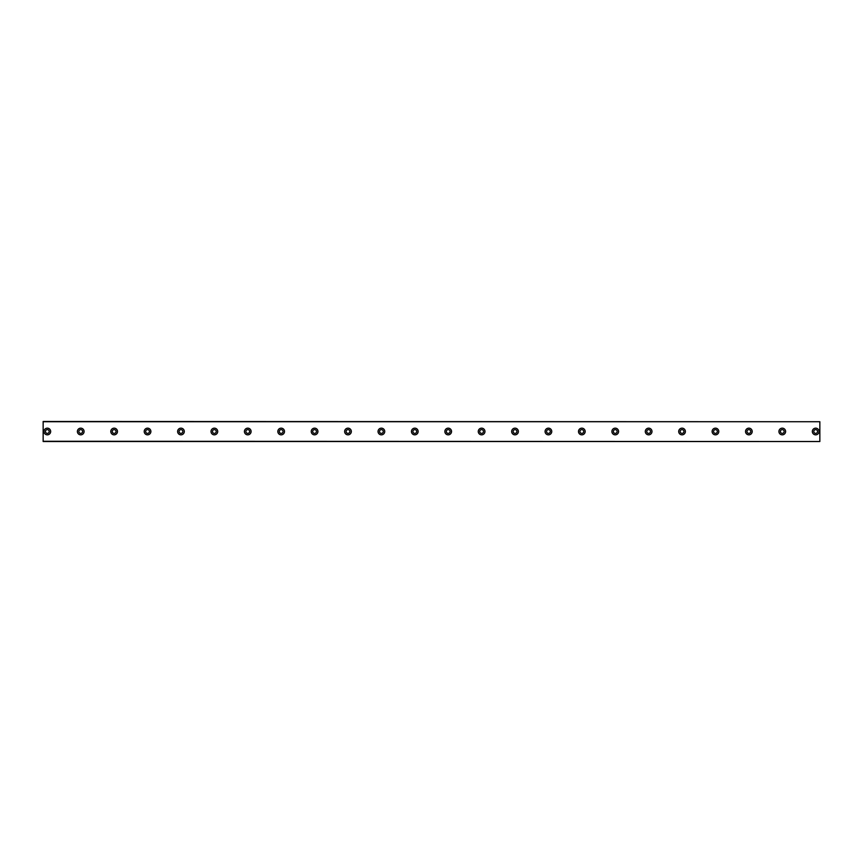 <?xml version="1.0" encoding="UTF-8"?>
<svg xmlns="http://www.w3.org/2000/svg" width="863" height="863" viewBox="0 0 863 863"><rect width="100%" height="100%" fill="white"/><g stroke="black" fill="none" stroke-linecap="round" stroke-linejoin="round"><path stroke-width="1.29" d="M47.325 433.377A1.877 1.877 0 0 1 45.448 431.5A1.877 1.877 0 0 1 47.325 429.623A1.877 1.877 0 0 1 49.202 431.5A1.877 1.877 0 0 1 47.325 433.377M815.675 433.377A1.877 1.877 0 0 1 813.798 431.5A1.877 1.877 0 0 1 815.675 429.623A1.877 1.877 0 0 1 817.552 431.5A1.877 1.877 0 0 1 815.675 433.377M782.266 433.377A1.877 1.877 0 0 1 780.389 431.5A1.877 1.877 0 0 1 782.266 429.623A1.877 1.877 0 0 1 784.143 431.5A1.877 1.877 0 0 1 782.266 433.377M748.857 433.377A1.877 1.877 0 0 1 746.98 431.5A1.877 1.877 0 0 1 748.857 429.623A1.877 1.877 0 0 1 750.745 431.5A1.877 1.877 0 0 1 748.857 433.377M715.459 433.377A1.877 1.877 0 0 1 713.572 431.5A1.877 1.877 0 0 1 715.459 429.623A1.877 1.877 0 0 1 717.336 431.5A1.877 1.877 0 0 1 715.459 433.377M682.05 433.377A1.877 1.877 0 0 1 680.173 431.5A1.877 1.877 0 0 1 682.05 429.623A1.877 1.877 0 0 1 683.928 431.5A1.877 1.877 0 0 1 682.05 433.377M648.642 433.377A1.877 1.877 0 0 1 646.765 431.5A1.877 1.877 0 0 1 648.642 429.623A1.877 1.877 0 0 1 650.519 431.5A1.877 1.877 0 0 1 648.642 433.377M615.233 433.377A1.877 1.877 0 0 1 613.356 431.5A1.877 1.877 0 0 1 615.233 429.623A1.877 1.877 0 0 1 617.11 431.5A1.877 1.877 0 0 1 615.233 433.377M581.824 433.377A1.877 1.877 0 0 1 579.947 431.5A1.877 1.877 0 0 1 581.824 429.623A1.877 1.877 0 0 1 583.712 431.5A1.877 1.877 0 0 1 581.824 433.377M548.426 433.377A1.877 1.877 0 0 1 546.549 431.5A1.877 1.877 0 0 1 548.426 429.623A1.877 1.877 0 0 1 550.303 431.5A1.877 1.877 0 0 1 548.426 433.377M515.017 433.377A1.877 1.877 0 0 1 513.14 431.5A1.877 1.877 0 0 1 515.017 429.623A1.877 1.877 0 0 1 516.894 431.5A1.877 1.877 0 0 1 515.017 433.377M481.608 433.377A1.877 1.877 0 0 1 479.731 431.5A1.877 1.877 0 0 1 481.608 429.623A1.877 1.877 0 0 1 483.485 431.5A1.877 1.877 0 0 1 481.608 433.377M448.199 433.377A1.877 1.877 0 0 1 446.322 431.5A1.877 1.877 0 0 1 448.199 429.623A1.877 1.877 0 0 1 450.087 431.5A1.877 1.877 0 0 1 448.199 433.377M414.801 433.377A1.877 1.877 0 0 1 412.913 431.5A1.877 1.877 0 0 1 414.801 429.623A1.877 1.877 0 0 1 416.678 431.5A1.877 1.877 0 0 1 414.801 433.377M381.392 433.377A1.877 1.877 0 0 1 379.515 431.5A1.877 1.877 0 0 1 381.392 429.623A1.877 1.877 0 0 1 383.269 431.5A1.877 1.877 0 0 1 381.392 433.377M347.983 433.377A1.877 1.877 0 0 1 346.106 431.5A1.877 1.877 0 0 1 347.983 429.623A1.877 1.877 0 0 1 349.86 431.5A1.877 1.877 0 0 1 347.983 433.377M314.574 433.377A1.877 1.877 0 0 1 312.697 431.5A1.877 1.877 0 0 1 314.574 429.623A1.877 1.877 0 0 1 316.451 431.5A1.877 1.877 0 0 1 314.574 433.377M281.176 433.377A1.877 1.877 0 0 1 279.288 431.5A1.877 1.877 0 0 1 281.176 429.623A1.877 1.877 0 0 1 283.053 431.5A1.877 1.877 0 0 1 281.176 433.377M247.767 433.377A1.877 1.877 0 0 1 245.89 431.5A1.877 1.877 0 0 1 247.767 429.623A1.877 1.877 0 0 1 249.644 431.5A1.877 1.877 0 0 1 247.767 433.377M214.358 433.377A1.877 1.877 0 0 1 212.481 431.5A1.877 1.877 0 0 1 214.358 429.623A1.877 1.877 0 0 1 216.235 431.5A1.877 1.877 0 0 1 214.358 433.377M180.95 433.377A1.877 1.877 0 0 1 179.073 431.5A1.877 1.877 0 0 1 180.95 429.623A1.877 1.877 0 0 1 182.827 431.5A1.877 1.877 0 0 1 180.95 433.377M147.541 433.377A1.877 1.877 0 0 1 145.664 431.5A1.877 1.877 0 0 1 147.541 429.623A1.877 1.877 0 0 1 149.428 431.5A1.877 1.877 0 0 1 147.541 433.377M114.143 433.377A1.877 1.877 0 0 1 112.255 431.5A1.877 1.877 0 0 1 114.143 429.623A1.877 1.877 0 0 1 116.02 431.5A1.877 1.877 0 0 1 114.143 433.377M80.734 433.377A1.877 1.877 0 0 1 78.857 431.5A1.877 1.877 0 0 1 80.734 429.623A1.877 1.877 0 0 1 82.611 431.5A1.877 1.877 0 0 1 80.734 433.377M47.325 428.156A3.344 3.344 0 0 0 43.981 431.5A3.344 3.344 0 0 0 47.325 434.844A3.344 3.344 0 0 0 50.669 431.5A3.344 3.344 0 0 0 47.325 428.156M815.675 428.156A3.344 3.344 0 0 0 812.331 431.5A3.344 3.344 0 0 0 815.675 434.844A3.344 3.344 0 0 0 819.019 431.5A3.344 3.344 0 0 0 815.675 428.156M782.266 428.156A3.344 3.344 0 0 0 778.922 431.5A3.344 3.344 0 0 0 782.266 434.844A3.344 3.344 0 0 0 785.61 431.5A3.344 3.344 0 0 0 782.266 428.156M748.857 428.156A3.344 3.344 0 0 0 745.524 431.5A3.344 3.344 0 0 0 748.857 434.844A3.344 3.344 0 0 0 752.202 431.5A3.344 3.344 0 0 0 748.857 428.156M715.459 428.156A3.344 3.344 0 0 0 712.115 431.5A3.344 3.344 0 0 0 715.459 434.844A3.344 3.344 0 0 0 718.793 431.5A3.344 3.344 0 0 0 715.459 428.156M682.05 428.156A3.344 3.344 0 0 0 678.706 431.5A3.344 3.344 0 0 0 682.05 434.844A3.344 3.344 0 0 0 685.384 431.5A3.344 3.344 0 0 0 682.05 428.156M648.642 428.156A3.344 3.344 0 0 0 645.297 431.5A3.344 3.344 0 0 0 648.642 434.844A3.344 3.344 0 0 0 651.986 431.5A3.344 3.344 0 0 0 648.642 428.156M615.233 428.156A3.344 3.344 0 0 0 611.899 431.5A3.344 3.344 0 0 0 615.233 434.844A3.344 3.344 0 0 0 618.577 431.5A3.344 3.344 0 0 0 615.233 428.156M581.824 428.156A3.344 3.344 0 0 0 578.49 431.5A3.344 3.344 0 0 0 581.824 434.844A3.344 3.344 0 0 0 585.168 431.5A3.344 3.344 0 0 0 581.824 428.156M548.426 428.156A3.344 3.344 0 0 0 545.082 431.5A3.344 3.344 0 0 0 548.426 434.844A3.344 3.344 0 0 0 551.759 431.5A3.344 3.344 0 0 0 548.426 428.156M515.017 428.156A3.344 3.344 0 0 0 511.673 431.5A3.344 3.344 0 0 0 515.017 434.844A3.344 3.344 0 0 0 518.361 431.5A3.344 3.344 0 0 0 515.017 428.156M481.608 428.156A3.344 3.344 0 0 0 478.264 431.5A3.344 3.344 0 0 0 481.608 434.844A3.344 3.344 0 0 0 484.952 431.5A3.344 3.344 0 0 0 481.608 428.156M448.199 428.156A3.344 3.344 0 0 0 444.866 431.5A3.344 3.344 0 0 0 448.199 434.844A3.344 3.344 0 0 0 451.543 431.5A3.344 3.344 0 0 0 448.199 428.156M414.801 428.156A3.344 3.344 0 0 0 411.457 431.5A3.344 3.344 0 0 0 414.801 434.844A3.344 3.344 0 0 0 418.134 431.5A3.344 3.344 0 0 0 414.801 428.156M381.392 428.156A3.344 3.344 0 0 0 378.048 431.5A3.344 3.344 0 0 0 381.392 434.844A3.344 3.344 0 0 0 384.736 431.5A3.344 3.344 0 0 0 381.392 428.156M347.983 428.156A3.344 3.344 0 0 0 344.639 431.5A3.344 3.344 0 0 0 347.983 434.844A3.344 3.344 0 0 0 351.327 431.5A3.344 3.344 0 0 0 347.983 428.156M314.574 428.156A3.344 3.344 0 0 0 311.241 431.5A3.344 3.344 0 0 0 314.574 434.844A3.344 3.344 0 0 0 317.918 431.5A3.344 3.344 0 0 0 314.574 428.156M281.176 428.156A3.344 3.344 0 0 0 277.832 431.5A3.344 3.344 0 0 0 281.176 434.844A3.344 3.344 0 0 0 284.51 431.5A3.344 3.344 0 0 0 281.176 428.156M247.767 428.156A3.344 3.344 0 0 0 244.423 431.5A3.344 3.344 0 0 0 247.767 434.844A3.344 3.344 0 0 0 251.101 431.5A3.344 3.344 0 0 0 247.767 428.156M214.358 428.156A3.344 3.344 0 0 0 211.014 431.5A3.344 3.344 0 0 0 214.358 434.844A3.344 3.344 0 0 0 217.703 431.5A3.344 3.344 0 0 0 214.358 428.156M180.95 428.156A3.344 3.344 0 0 0 177.616 431.5A3.344 3.344 0 0 0 180.95 434.844A3.344 3.344 0 0 0 184.294 431.5A3.344 3.344 0 0 0 180.95 428.156M147.541 428.156A3.344 3.344 0 0 0 144.207 431.5A3.344 3.344 0 0 0 147.541 434.844A3.344 3.344 0 0 0 150.885 431.5A3.344 3.344 0 0 0 147.541 428.156M114.143 428.156A3.344 3.344 0 0 0 110.798 431.5A3.344 3.344 0 0 0 114.143 434.844A3.344 3.344 0 0 0 117.476 431.5A3.344 3.344 0 0 0 114.143 428.156M80.734 428.156A3.344 3.344 0 0 0 77.39 431.5A3.344 3.344 0 0 0 80.734 434.844A3.344 3.344 0 0 0 84.078 431.5A3.344 3.344 0 0 0 80.734 428.156M43.15 421.727L819.85 421.727L43.15 421.478L43.15 441.522L819.85 441.522L43.15 441.273M819.85 421.727L819.85 441.273"/></g></svg>
